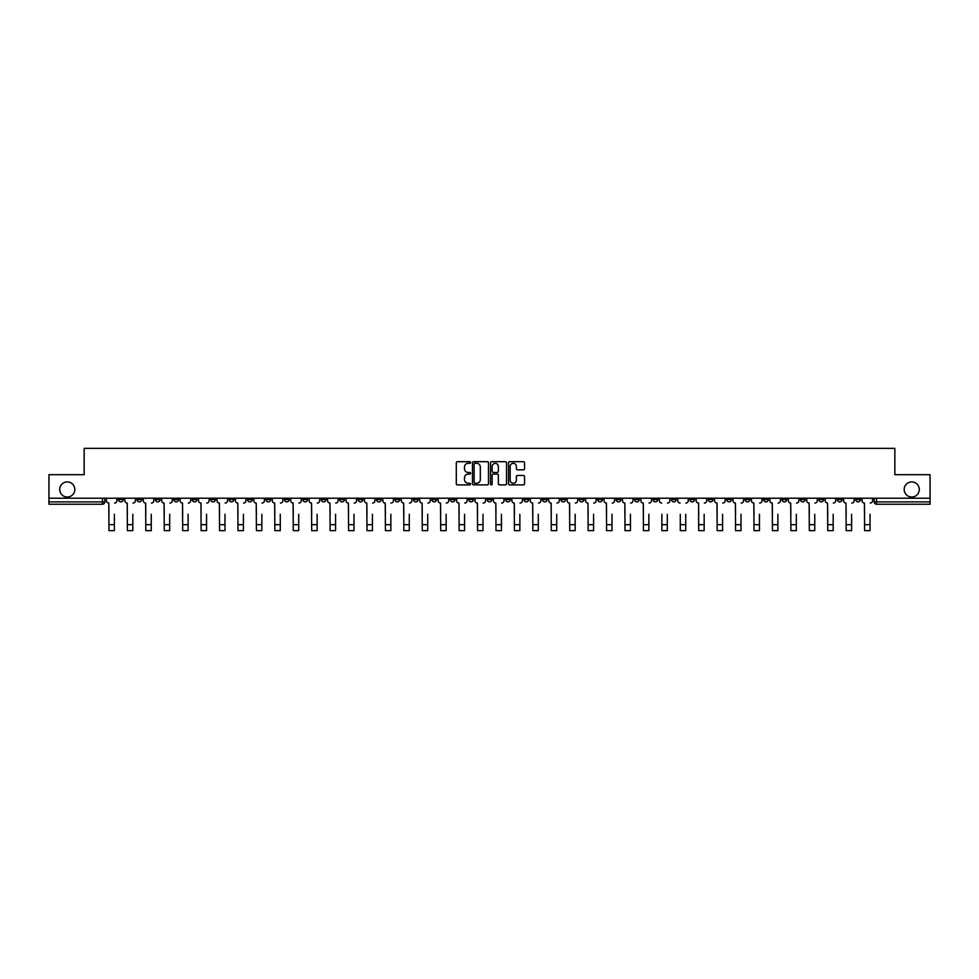 <?xml version="1.0" encoding="UTF-8"?>
<svg xmlns="http://www.w3.org/2000/svg" width="979" height="979" viewBox="0 0 979 979"><rect width="100%" height="100%" fill="white"/><g stroke="black" fill="none" stroke-linecap="round" stroke-linejoin="round"><path stroke-width="1.47" d="M470.593 462.504A0.808 0.808 0 0 0 469.785 461.684L457.462 461.684A1.163 1.163 0 0 0 456.3 462.847L456.3 483.724A1.163 1.163 0 0 0 457.462 484.886L469.785 484.886A0.808 0.808 0 0 0 470.593 484.067A0.808 0.808 0 0 0 469.785 483.259L468.195 483.259A3.708 3.708 0 0 1 464.487 479.551L464.487 477.813A3.708 3.708 0 0 1 468.195 474.093L469.785 474.093A0.808 0.808 0 0 0 470.593 473.285A0.808 0.808 0 0 0 469.785 472.478L468.195 472.478A3.708 3.708 0 0 1 464.487 468.757L464.487 467.02A3.708 3.708 0 0 1 468.195 463.312L469.785 463.312A0.808 0.808 0 0 0 470.593 462.504M904.18 489.476A7.563 7.563 0 0 0 911.743 497.026A7.563 7.563 0 0 0 919.293 489.476A7.563 7.563 0 0 0 911.743 481.913A7.563 7.563 0 0 0 904.18 489.476M59.707 489.476A7.563 7.563 0 0 0 67.257 497.026A7.563 7.563 0 0 0 74.82 489.476A7.563 7.563 0 0 0 67.257 481.913A7.563 7.563 0 0 0 59.707 489.476M726.724 498.213L726.724 499.51L731.46 499.51A2.362 2.362 0 0 1 729.086 501.872A2.362 2.362 0 0 1 726.724 499.51L726.724 498.213M616.146 498.213L616.146 499.51L620.87 499.51A2.362 2.362 0 0 1 618.508 501.872A2.362 2.362 0 0 1 616.146 499.51L616.146 498.213M597.716 498.213L597.716 499.51L602.44 499.51A2.362 2.362 0 0 1 600.078 501.872A2.362 2.362 0 0 1 597.716 499.51L597.716 498.213M487.138 498.213L487.138 499.51L491.862 499.51A2.362 2.362 0 0 1 489.5 501.872A2.362 2.362 0 0 1 487.138 499.51L487.138 498.213M468.708 498.213L468.708 499.51L473.432 499.51A2.362 2.362 0 0 1 471.07 501.872A2.362 2.362 0 0 1 468.708 499.51L468.708 498.213M450.279 498.213L450.279 499.51L455.002 499.51A2.362 2.362 0 0 1 452.641 501.872A2.362 2.362 0 0 1 450.279 499.51L450.279 498.213M413.419 498.213L413.419 499.51L418.143 499.51A2.362 2.362 0 0 1 415.781 501.872A2.362 2.362 0 0 1 413.419 499.51L413.419 498.213M376.56 499.51L376.56 498.213L376.56 499.51A2.362 2.362 0 0 0 378.922 501.872A2.362 2.362 0 0 1 376.56 499.51L381.284 499.51A2.362 2.362 0 0 1 378.922 501.872A2.362 2.362 0 0 0 381.284 499.51L381.284 498.213L381.284 499.51M358.13 499.51L358.13 498.213L358.13 499.51A2.362 2.362 0 0 0 360.492 501.872A2.362 2.362 0 0 1 358.13 499.51L362.854 499.51A2.362 2.362 0 0 1 360.492 501.872M339.701 499.51L339.701 498.213L339.701 499.51A2.362 2.362 0 0 0 342.063 501.872A2.362 2.362 0 0 1 339.701 499.51L344.424 499.51A2.362 2.362 0 0 1 342.063 501.872A2.362 2.362 0 0 0 344.424 499.51L344.424 498.213L344.424 499.51M321.271 498.213L321.271 499.51L325.995 499.51A2.362 2.362 0 0 1 323.633 501.872A2.362 2.362 0 0 1 321.271 499.51L321.271 498.213M302.841 498.213L302.841 499.51L307.565 499.51A2.362 2.362 0 0 1 305.203 501.872A2.362 2.362 0 0 1 302.841 499.51L302.841 498.213M284.412 498.213L284.412 499.51L289.135 499.51A2.362 2.362 0 0 1 286.774 501.872A2.362 2.362 0 0 1 284.412 499.51L284.412 498.213M265.982 499.51L265.982 498.213L265.982 499.51A2.362 2.362 0 0 0 268.344 501.872A2.362 2.362 0 0 1 265.982 499.51L270.706 499.51A2.362 2.362 0 0 1 268.344 501.872M229.11 499.51L229.11 498.213L229.11 499.51A2.362 2.362 0 0 0 231.485 501.872A2.362 2.362 0 0 1 229.11 499.51L233.846 499.51A2.362 2.362 0 0 1 231.485 501.872A2.362 2.362 0 0 0 233.846 499.51L233.846 498.213L233.846 499.51M210.681 499.51L210.681 498.213L210.681 499.51A2.362 2.362 0 0 0 213.043 501.872A2.362 2.362 0 0 1 210.681 499.51L215.417 499.51A2.362 2.362 0 0 1 213.043 501.872A2.362 2.362 0 0 0 215.417 499.51L215.417 498.213L215.417 499.51M192.251 499.51L192.251 498.213L192.251 499.51A2.362 2.362 0 0 0 194.613 501.872A2.362 2.362 0 0 1 192.251 499.51L196.987 499.51A2.362 2.362 0 0 1 194.613 501.872A2.362 2.362 0 0 0 196.987 499.51L196.987 498.213L196.987 499.51M173.821 499.51L173.821 498.213L173.821 499.51A2.362 2.362 0 0 0 176.183 501.872A2.362 2.362 0 0 1 173.821 499.51L178.557 499.51A2.362 2.362 0 0 1 176.183 501.872M155.392 499.51L155.392 498.213L155.392 499.51A2.362 2.362 0 0 0 157.754 501.872A2.362 2.362 0 0 1 155.392 499.51L160.115 499.51A2.362 2.362 0 0 1 157.754 501.872A2.362 2.362 0 0 0 160.115 499.51L160.115 498.213L160.115 499.51M136.962 499.51L136.962 498.213L136.962 499.51A2.362 2.362 0 0 0 139.324 501.872A2.362 2.362 0 0 1 136.962 499.51L141.686 499.51A2.362 2.362 0 0 1 139.324 501.872A2.362 2.362 0 0 0 141.686 499.51L141.686 498.213L141.686 499.51M523.386 469.859A1.163 1.163 0 0 0 524.548 468.708L524.548 462.847A1.163 1.163 0 0 0 523.386 461.684L509.704 461.684A1.163 1.163 0 0 0 508.542 462.847L508.542 483.724A1.163 1.163 0 0 0 509.704 484.886L523.386 484.886A1.163 1.163 0 0 0 524.548 483.724L524.548 476.651A1.163 1.163 0 0 0 523.386 475.488L517.536 475.488A1.163 1.163 0 0 0 516.374 476.651L516.374 480.151A3.096 3.096 0 0 1 513.277 483.259A3.096 3.096 0 0 1 510.169 480.151L510.169 466.42A3.096 3.096 0 0 1 513.277 463.312A3.096 3.096 0 0 1 516.374 466.42L516.374 468.708A1.163 1.163 0 0 0 517.536 469.859L523.386 469.859M48.95 498.213L48.95 474.705L84.157 474.705L84.157 448.358L894.843 448.358L894.843 474.705L930.05 474.705L930.05 498.213L48.95 498.213L48.95 501.872L104.826 501.872L104.826 498.213L104.826 501.872A2.362 2.362 0 0 1 102.465 504.234L48.95 504.234L48.95 501.872M488.484 462.847A1.163 1.163 0 0 0 487.322 461.684L473.64 461.684A1.163 1.163 0 0 0 472.478 462.847L472.478 483.724A1.163 1.163 0 0 0 473.64 484.886L487.322 484.886A1.163 1.163 0 0 0 488.484 483.724L488.484 462.847M491.678 461.684L505.36 461.684A1.163 1.163 0 0 1 506.522 462.847L506.522 483.724A1.163 1.163 0 0 1 505.36 484.886L499.498 484.886A1.163 1.163 0 0 1 498.348 483.724L498.348 475.256A1.163 1.163 0 0 0 497.185 474.093L493.294 474.093A1.163 1.163 0 0 0 492.143 475.256L492.143 484.067A0.808 0.808 0 0 1 491.323 484.886A0.808 0.808 0 0 1 490.516 484.067L490.516 462.847A1.163 1.163 0 0 1 491.678 461.684M874.174 498.213L874.174 501.872L930.05 501.872L930.05 504.234L876.535 504.234A2.362 2.362 0 0 1 874.174 501.872A2.362 2.362 0 0 0 876.535 504.234L876.535 498.213M930.05 498.213L930.05 501.872M860.468 498.213L860.468 499.51A2.362 2.362 0 0 1 858.106 501.872A2.362 2.362 0 0 1 855.744 499.51L860.468 499.51M855.744 498.213L855.744 499.51M842.038 498.213L842.038 499.51A2.362 2.362 0 0 1 839.676 501.872A2.362 2.362 0 0 1 837.314 499.51L842.038 499.51M837.314 498.213L837.314 499.51M823.608 499.51L823.608 498.213L823.608 499.51A2.362 2.362 0 0 1 821.246 501.872A2.362 2.362 0 0 1 818.885 499.51L823.608 499.51A2.362 2.362 0 0 1 821.246 501.872M818.885 498.213L818.885 499.51M805.179 498.213L805.179 499.51A2.362 2.362 0 0 1 802.817 501.872A2.362 2.362 0 0 1 800.443 499.51A2.362 2.362 0 0 0 802.817 501.872M800.443 498.213L800.443 499.51L805.179 499.51M786.749 498.213L786.749 499.51A2.362 2.362 0 0 1 784.387 501.872A2.362 2.362 0 0 1 782.013 499.51L786.749 499.51A2.362 2.362 0 0 1 784.387 501.872M782.013 498.213L782.013 499.51M768.319 498.213L768.319 499.51A2.362 2.362 0 0 1 765.957 501.872A2.362 2.362 0 0 1 763.583 499.51A2.362 2.362 0 0 0 765.957 501.872M763.583 498.213L763.583 499.51L768.319 499.51M749.89 498.213L749.89 499.51A2.362 2.362 0 0 1 747.515 501.872A2.362 2.362 0 0 1 745.154 499.51L749.89 499.51M745.154 498.213L745.154 499.51M731.46 498.213L731.46 499.51A2.362 2.362 0 0 1 729.086 501.872M713.018 498.213L713.018 499.51A2.362 2.362 0 0 1 710.656 501.872A2.362 2.362 0 0 1 708.294 499.51L713.018 499.51M708.294 498.213L708.294 499.51M694.588 498.213L694.588 499.51A2.362 2.362 0 0 1 692.226 501.872A2.362 2.362 0 0 1 689.865 499.51L694.588 499.51M689.865 498.213L689.865 499.51M676.159 498.213L676.159 499.51A2.362 2.362 0 0 1 673.797 501.872A2.362 2.362 0 0 1 671.435 499.51A2.362 2.362 0 0 0 673.797 501.872M671.435 498.213L671.435 499.51L676.159 499.51M657.729 498.213L657.729 499.51A2.362 2.362 0 0 1 655.367 501.872A2.362 2.362 0 0 1 653.005 499.51L657.729 499.51M653.005 498.213L653.005 499.51M639.299 498.213L639.299 499.51A2.362 2.362 0 0 1 636.937 501.872A2.362 2.362 0 0 1 634.576 499.51L639.299 499.51M634.576 498.213L634.576 499.51M620.87 498.213L620.87 499.51M602.44 498.213L602.44 499.51L602.44 498.213M584.01 498.213L584.01 499.51A2.362 2.362 0 0 1 581.648 501.872A2.362 2.362 0 0 1 579.287 499.51L584.01 499.51M579.287 498.213L579.287 499.51M565.581 498.213L565.581 499.51A2.362 2.362 0 0 1 563.219 501.872A2.362 2.362 0 0 1 560.857 499.51L565.581 499.51M560.857 498.213L560.857 499.51M547.151 498.213L547.151 499.51A2.362 2.362 0 0 1 544.789 501.872A2.362 2.362 0 0 1 542.427 499.51L547.151 499.51M542.427 498.213L542.427 499.51M528.721 498.213L528.721 499.51A2.362 2.362 0 0 1 526.359 501.872A2.362 2.362 0 0 1 523.998 499.51L528.721 499.51M523.998 498.213L523.998 499.51M510.292 498.213L510.292 499.51A2.362 2.362 0 0 1 507.93 501.872A2.362 2.362 0 0 1 505.568 499.51L510.292 499.51M505.568 498.213L505.568 499.51M491.862 498.213L491.862 499.51A2.362 2.362 0 0 1 489.5 501.872M473.432 498.213L473.432 499.51M455.002 499.51L455.002 498.213L455.002 499.51A2.362 2.362 0 0 1 452.641 501.872M436.573 498.213L436.573 499.51A2.362 2.362 0 0 1 434.211 501.872A2.362 2.362 0 0 1 431.849 499.51A2.362 2.362 0 0 0 434.211 501.872A2.362 2.362 0 0 0 436.573 499.51L431.849 499.51L431.849 498.213M418.143 499.51L418.143 498.213L418.143 499.51A2.362 2.362 0 0 1 415.781 501.872M399.713 498.213L399.713 499.51A2.362 2.362 0 0 1 397.352 501.872A2.362 2.362 0 0 1 394.99 499.51A2.362 2.362 0 0 0 397.352 501.872M394.99 498.213L394.99 499.51L399.713 499.51M362.854 498.213L362.854 499.51L362.854 498.213M325.995 499.51L325.995 498.213L325.995 499.51A2.362 2.362 0 0 1 323.633 501.872M307.565 499.51L307.565 498.213L307.565 499.51A2.362 2.362 0 0 1 305.203 501.872M289.135 499.51L289.135 498.213L289.135 499.51A2.362 2.362 0 0 1 286.774 501.872M270.706 498.213L270.706 499.51L270.706 498.213M252.276 499.51L252.276 498.213L252.276 499.51A2.362 2.362 0 0 1 249.914 501.872A2.362 2.362 0 0 1 247.54 499.51L252.276 499.51A2.362 2.362 0 0 1 249.914 501.872M247.54 498.213L247.54 499.51M178.557 498.213L178.557 499.51L178.557 498.213M123.256 498.213L123.256 499.51A2.362 2.362 0 0 1 120.894 501.872A2.362 2.362 0 0 1 118.532 499.51A2.362 2.362 0 0 0 120.894 501.872A2.362 2.362 0 0 0 123.256 499.51L123.256 498.213M118.532 498.213L118.532 499.51L123.256 499.51M102.465 498.213L102.465 504.234A2.362 2.362 0 0 0 104.826 501.872M474.913 463.312A0.808 0.808 0 0 0 474.105 464.119L474.105 482.451A0.808 0.808 0 0 0 474.913 483.259L476.602 483.259A3.708 3.708 0 0 0 480.31 479.551L480.31 467.02A3.708 3.708 0 0 0 476.602 463.312L474.913 463.312M498.348 466.469A3.096 3.096 0 0 0 495.239 463.373A3.096 3.096 0 0 0 492.143 466.469L492.143 471.315A1.163 1.163 0 0 0 493.294 472.478L497.185 472.478A1.163 1.163 0 0 0 498.348 471.315L498.348 466.469M106.43 500.697L106.43 498.213L106.43 500.697A2.362 2.362 0 0 0 108.791 503.059L108.963 514.281M108.791 503.059L108.963 530.642L114.396 530.642L114.396 514.281M116.942 500.697L116.942 498.213L116.942 500.697A2.362 2.362 0 0 1 114.58 503.059M114.396 530.642L108.963 530.642M124.859 500.697L124.859 498.213L124.859 500.697A2.362 2.362 0 0 0 127.221 503.059L127.392 514.281M127.221 503.059L127.392 530.642L132.826 530.642L132.826 514.281M135.371 500.697L135.371 498.213L135.371 500.697A2.362 2.362 0 0 1 133.009 503.059M143.289 500.697L143.289 498.213L143.289 500.697A2.362 2.362 0 0 0 145.651 503.059L145.822 514.281M145.651 503.059L145.822 530.642L151.255 530.642L151.255 514.281M153.801 500.697L153.801 498.213L153.801 500.697A2.362 2.362 0 0 1 151.439 503.059M132.826 530.642L127.392 530.642M151.255 530.642L145.822 530.642M161.719 500.697L161.719 498.213L161.719 500.697A2.362 2.362 0 0 0 164.08 503.059L164.252 514.281M164.08 503.059L164.252 530.642L169.685 530.642L169.685 514.281M172.231 500.697L172.231 498.213L172.231 500.697A2.362 2.362 0 0 1 169.869 503.059M180.148 500.697L180.148 498.213L180.148 500.697A2.362 2.362 0 0 0 182.51 503.059L182.681 514.281M182.51 503.059L182.681 530.642L188.115 530.642L188.115 514.281M190.66 500.697L190.66 498.213L190.66 500.697A2.362 2.362 0 0 1 188.298 503.059M198.578 500.697L198.578 498.213L198.578 500.697A2.362 2.362 0 0 0 200.94 503.059L201.111 514.281M200.94 503.059L201.111 530.642L206.557 530.642L206.557 514.281M209.09 500.697L209.09 498.213L209.09 500.697A2.362 2.362 0 0 1 206.728 503.059M169.685 530.642L164.252 530.642M188.115 530.642L182.681 530.642M206.557 530.642L201.111 530.642M217.008 500.697L217.008 498.213L217.008 500.697A2.362 2.362 0 0 0 219.369 503.059L219.541 514.281M219.369 503.059L219.541 530.642L224.986 530.642L224.986 514.281M227.52 500.697L227.52 498.213L227.52 500.697A2.362 2.362 0 0 1 225.158 503.059M224.986 530.642L219.541 530.642M235.437 500.697L235.437 498.213L235.437 500.697A2.362 2.362 0 0 0 237.799 503.059L237.983 514.281M237.799 503.059L237.983 530.642L243.416 530.642L243.416 514.281M245.949 500.697L245.949 498.213L245.949 500.697A2.362 2.362 0 0 1 243.587 503.059M243.416 530.642L237.983 530.642M253.867 500.697L253.867 498.213L253.867 500.697A2.362 2.362 0 0 0 256.229 503.059L256.412 514.281M256.229 503.059L256.412 530.642L261.846 530.642L261.846 514.281M264.379 500.697L264.379 498.213L264.379 500.697A2.362 2.362 0 0 1 262.017 503.059M261.846 530.642L256.412 530.642M272.297 500.697L272.297 498.213L272.297 500.697A2.362 2.362 0 0 0 274.658 503.059L274.842 514.281M274.658 503.059L274.842 530.642L280.275 530.642L280.275 514.281M282.809 500.697L282.809 498.213L282.809 500.697A2.362 2.362 0 0 1 280.447 503.059M280.275 530.642L274.842 530.642M290.726 500.697L290.726 498.213L290.726 500.697A2.362 2.362 0 0 0 293.088 503.059L293.272 514.281M293.088 503.059L293.272 530.642L298.705 530.642L298.705 514.281M301.238 500.697L301.238 498.213L301.238 500.697A2.362 2.362 0 0 1 298.876 503.059M298.705 530.642L293.272 530.642M309.156 500.697L309.156 498.213L309.156 500.697A2.362 2.362 0 0 0 311.518 503.059L311.701 514.281M311.518 503.059L311.701 530.642L317.135 530.642L317.135 514.281M319.668 500.697L319.668 498.213L319.668 500.697A2.362 2.362 0 0 1 317.306 503.059M317.135 530.642L311.701 530.642M327.586 500.697L327.586 498.213L327.586 500.697A2.362 2.362 0 0 0 329.947 503.059L330.131 514.281M329.947 503.059L330.131 530.642L335.564 530.642L335.564 514.281M338.098 500.697L338.098 498.213L338.098 500.697A2.362 2.362 0 0 1 335.736 503.059M335.564 530.642L330.131 530.642M346.015 500.697L346.015 498.213L346.015 500.697A2.362 2.362 0 0 0 348.377 503.059L348.561 514.281M348.377 503.059L348.561 530.642L353.994 530.642L353.994 514.281M356.527 500.697L356.527 498.213L356.527 500.697A2.362 2.362 0 0 1 354.165 503.059M353.994 530.642L348.561 530.642M364.445 500.697L364.445 498.213L364.445 500.697A2.362 2.362 0 0 0 366.807 503.059L366.99 514.281M366.807 503.059L366.99 530.642L372.424 530.642L372.424 514.281M374.957 500.697L374.957 498.213L374.957 500.697A2.362 2.362 0 0 1 372.595 503.059M372.424 530.642L366.99 530.642M382.875 500.697L382.875 498.213L382.875 500.697A2.362 2.362 0 0 0 385.236 503.059L385.42 514.281M385.236 503.059L385.42 530.642L390.854 530.642L390.854 514.281M393.387 500.697L393.387 498.213L393.387 500.697A2.362 2.362 0 0 1 391.025 503.059M390.854 530.642L385.42 530.642M401.304 500.697L401.304 498.213L401.304 500.697A2.362 2.362 0 0 0 403.666 503.059L403.85 514.281M403.666 503.059L403.85 530.642L409.283 530.642L409.283 514.281M411.816 500.697L411.816 498.213L411.816 500.697A2.362 2.362 0 0 1 409.455 503.059M409.283 530.642L403.85 530.642M419.734 500.697L419.734 498.213L419.734 500.697A2.362 2.362 0 0 0 422.096 503.059L422.279 514.281M422.096 503.059L422.279 530.642L427.713 530.642L427.713 514.281M430.246 500.697L430.246 498.213L430.246 500.697A2.362 2.362 0 0 1 427.884 503.059M427.713 530.642L422.279 530.642M438.164 500.697L438.164 498.213L438.164 500.697A2.362 2.362 0 0 0 440.526 503.059L440.709 514.281M440.526 503.059L440.709 530.642L446.143 530.642L446.143 514.281M448.688 500.697L448.688 498.213L448.688 500.697A2.362 2.362 0 0 1 446.314 503.059M446.143 530.642L440.709 530.642M456.593 500.697L456.593 498.213L456.593 500.697A2.362 2.362 0 0 0 458.955 503.059L459.139 514.281M458.955 503.059L459.139 530.642L464.572 530.642L464.572 514.281M467.118 500.697L467.118 498.213L467.118 500.697A2.362 2.362 0 0 1 464.744 503.059M464.572 530.642L459.139 530.642M475.023 500.697L475.023 498.213L475.023 500.697A2.362 2.362 0 0 0 477.385 503.059L477.568 514.281M477.385 503.059L477.568 530.642L483.002 530.642L483.002 514.281M485.547 500.697L485.547 498.213L485.547 500.697A2.362 2.362 0 0 1 483.185 503.059M483.002 530.642L477.568 530.642M493.453 500.697L493.453 498.213L493.453 500.697A2.362 2.362 0 0 0 495.815 503.059L495.998 514.281M495.815 503.059L495.998 530.642L501.432 530.642L501.432 514.281M503.977 500.697L503.977 498.213L503.977 500.697A2.362 2.362 0 0 1 501.615 503.059M501.432 530.642L495.998 530.642M511.882 500.697L511.882 498.213L511.882 500.697A2.362 2.362 0 0 0 514.256 503.059L514.428 514.281M514.256 503.059L514.428 530.642L519.861 530.642L519.861 514.281M522.407 500.697L522.407 498.213L522.407 500.697A2.362 2.362 0 0 1 520.045 503.059M519.861 530.642L514.428 530.642M530.312 500.697L530.312 498.213L530.312 500.697A2.362 2.362 0 0 0 532.686 503.059L532.857 514.281M532.686 503.059L532.857 530.642L538.291 530.642L538.291 514.281M540.836 500.697L540.836 498.213L540.836 500.697A2.362 2.362 0 0 1 538.474 503.059M538.291 530.642L532.857 530.642M548.754 500.697L548.754 498.213L548.754 500.697A2.362 2.362 0 0 0 551.116 503.059L551.287 514.281M551.116 503.059L551.287 530.642L556.721 530.642L556.721 514.281M559.266 500.697L559.266 498.213L559.266 500.697A2.362 2.362 0 0 1 556.904 503.059M556.721 530.642L551.287 530.642M567.184 500.697L567.184 498.213L567.184 500.697A2.362 2.362 0 0 0 569.545 503.059L569.717 514.281M569.545 503.059L569.717 530.642L575.15 530.642L575.15 514.281M577.696 500.697L577.696 498.213L577.696 500.697A2.362 2.362 0 0 1 575.334 503.059M575.15 530.642L569.717 530.642M585.613 500.697L585.613 498.213L585.613 500.697A2.362 2.362 0 0 0 587.975 503.059L588.146 514.281M587.975 503.059L588.146 530.642L593.58 530.642L593.58 514.281M596.125 500.697L596.125 498.213L596.125 500.697A2.362 2.362 0 0 1 593.763 503.059M593.58 530.642L588.146 530.642M604.043 500.697L604.043 498.213L604.043 500.697A2.362 2.362 0 0 0 606.405 503.059L606.576 514.281M606.405 503.059L606.576 530.642L612.01 530.642L612.01 514.281M614.555 500.697L614.555 498.213L614.555 500.697A2.362 2.362 0 0 1 612.193 503.059M612.01 530.642L606.576 530.642M622.473 500.697L622.473 498.213L622.473 500.697A2.362 2.362 0 0 0 624.835 503.059L625.006 514.281M624.835 503.059L625.006 530.642L630.439 530.642L630.439 514.281M632.985 500.697L632.985 498.213L632.985 500.697A2.362 2.362 0 0 1 630.623 503.059M630.439 530.642L625.006 530.642M640.902 500.697L640.902 498.213L640.902 500.697A2.362 2.362 0 0 0 643.264 503.059L643.436 514.281M643.264 503.059L643.436 530.642L648.869 530.642L648.869 514.281M651.414 500.697L651.414 498.213L651.414 500.697A2.362 2.362 0 0 1 649.053 503.059M648.869 530.642L643.436 530.642M661.865 530.642L667.299 530.642L661.865 530.642L661.865 514.281M661.694 503.059L661.694 503.059A2.362 2.362 0 0 1 659.332 500.697L659.332 498.213L659.332 500.697M667.299 514.281L667.299 530.642M667.482 503.059A2.362 2.362 0 0 0 669.844 500.697L669.844 498.213L669.844 500.697M680.295 530.642L685.728 530.642L680.295 530.642L680.295 514.281M680.124 503.059L680.124 503.059A2.362 2.362 0 0 1 677.762 500.697L677.762 498.213L677.762 500.697M685.728 514.281L685.728 530.642M685.912 503.059A2.362 2.362 0 0 0 688.274 500.697L688.274 498.213L688.274 500.697M696.191 500.697L696.191 498.213L696.191 500.697A2.362 2.362 0 0 0 698.553 503.059L698.725 514.281M698.553 503.059L698.725 530.642L704.158 530.642L704.158 514.281M706.703 500.697L706.703 498.213L706.703 500.697A2.362 2.362 0 0 1 704.342 503.059M704.158 530.642L698.725 530.642M714.621 500.697L714.621 498.213L714.621 500.697A2.362 2.362 0 0 0 716.983 503.059L717.154 514.281M716.983 503.059L717.154 530.642L722.588 530.642L722.588 514.281M725.133 500.697L725.133 498.213L725.133 500.697A2.362 2.362 0 0 1 722.771 503.059M722.588 530.642L717.154 530.642M733.051 500.697L733.051 498.213L733.051 500.697A2.362 2.362 0 0 0 735.413 503.059L735.584 514.281M735.413 503.059L735.584 530.642L741.017 530.642L741.017 514.281M743.563 500.697L743.563 498.213L743.563 500.697A2.362 2.362 0 0 1 741.201 503.059M741.017 530.642L735.584 530.642M751.48 500.697L751.48 498.213L751.48 500.697A2.362 2.362 0 0 0 753.842 503.059L754.014 514.281M753.842 503.059L754.014 530.642L759.459 530.642L759.459 514.281M761.992 500.697L761.992 498.213L761.992 500.697A2.362 2.362 0 0 1 759.631 503.059M759.459 530.642L754.014 530.642M769.91 500.697L769.91 498.213L769.91 500.697A2.362 2.362 0 0 0 772.272 503.059L772.443 514.281M772.272 503.059L772.443 530.642L777.889 530.642L777.889 514.281M780.422 500.697L780.422 498.213L780.422 500.697A2.362 2.362 0 0 1 778.06 503.059M788.34 500.697L788.34 498.213L788.34 500.697A2.362 2.362 0 0 0 790.702 503.059L790.885 514.281M790.702 503.059L790.885 530.642L796.319 530.642L796.319 514.281M798.852 500.697L798.852 498.213L798.852 500.697A2.362 2.362 0 0 1 796.49 503.059M806.769 500.697L806.769 498.213L806.769 500.697A2.362 2.362 0 0 0 809.131 503.059L809.315 514.281M809.131 503.059L809.315 530.642L814.748 530.642L814.748 514.281M817.281 500.697L817.281 498.213L817.281 500.697A2.362 2.362 0 0 1 814.92 503.059M825.199 500.697L825.199 498.213L825.199 500.697A2.362 2.362 0 0 0 827.561 503.059L827.744 514.281M827.561 503.059L827.744 530.642L833.178 530.642L833.178 514.281M835.711 500.697L835.711 498.213L835.711 500.697A2.362 2.362 0 0 1 833.349 503.059M843.629 500.697L843.629 498.213L843.629 500.697A2.362 2.362 0 0 0 845.991 503.059L846.174 514.281M845.991 503.059L846.174 530.642L851.608 530.642L851.608 514.281M854.141 500.697L854.141 498.213L854.141 500.697A2.362 2.362 0 0 1 851.779 503.059M777.889 530.642L772.443 530.642M796.319 530.642L790.885 530.642M814.748 530.642L809.315 530.642M833.178 530.642L827.744 530.642M851.608 530.642L846.174 530.642M862.058 500.697L862.058 498.213L862.058 500.697A2.362 2.362 0 0 0 864.42 503.059L864.604 514.281M864.42 503.059L864.604 530.642L870.037 530.642L870.037 514.281M872.57 500.697L872.57 498.213L872.57 500.697A2.362 2.362 0 0 1 870.209 503.059M870.037 530.642L864.604 530.642M114.396 524.671L108.963 524.671M132.826 524.671L127.392 524.671M151.255 524.671L145.822 524.671M169.685 524.671L164.252 524.671M188.115 524.671L182.681 524.671M206.557 524.671L201.111 524.671M224.986 524.671L219.541 524.671M243.416 524.671L237.983 524.671M261.846 524.671L256.412 524.671M280.275 524.671L274.842 524.671M298.705 524.671L293.272 524.671M317.135 524.671L311.701 524.671M335.564 524.671L330.131 524.671M353.994 524.671L348.561 524.671M372.424 524.671L366.99 524.671M390.854 524.671L385.42 524.671M409.283 524.671L403.85 524.671M427.713 524.671L422.279 524.671M446.143 524.671L440.709 524.671M464.572 524.671L459.139 524.671M483.002 524.671L477.568 524.671M501.432 524.671L495.998 524.671M519.861 524.671L514.428 524.671M538.291 524.671L532.857 524.671M556.721 524.671L551.287 524.671M575.15 524.671L569.717 524.671M593.58 524.671L588.146 524.671M612.01 524.671L606.576 524.671M630.439 524.671L625.006 524.671M648.869 524.671L643.436 524.671M667.299 524.671L661.865 524.671M685.728 524.671L680.295 524.671M704.158 524.671L698.725 524.671M722.588 524.671L717.154 524.671M741.017 524.671L735.584 524.671M759.459 524.671L754.014 524.671M777.889 524.671L772.443 524.671M796.319 524.671L790.885 524.671M814.748 524.671L809.315 524.671M833.178 524.671L827.744 524.671M851.608 524.671L846.174 524.671M870.037 524.671L864.604 524.671"/></g></svg>
